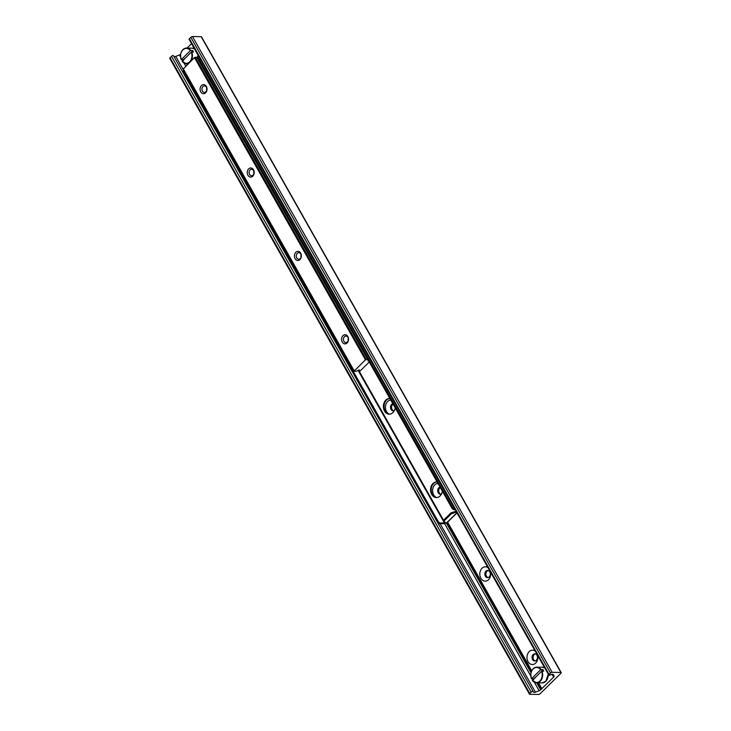 <?xml version="1.0" encoding="UTF-8"?>
<svg xmlns="http://www.w3.org/2000/svg" width="731" height="731" viewBox="0 0 731 731"><rect width="100%" height="100%" fill="white"/><g stroke="black" fill="none" stroke-linecap="round" stroke-linejoin="round"><path stroke-width="1.1" d="M538.308 682.836L541.753 688.922L538.327 682.836M447.473 522.254L531.592 670.948L447.463 522.263M537.733 655.561A7.173 5.464 91 0 1 532.332 664.534A7.173 5.464 91 0 1 527.179 655.442A7.173 5.464 91 0 1 535.256 651.184M536.956 655.241A3.591 2.732 -89 0 0 534.818 653.816A3.591 2.732 -89 0 0 532.031 657.352A3.591 2.732 -89 0 0 534.699 660.988A3.591 2.732 -89 0 0 537.184 659.024A3.591 2.732 -89 0 0 536.956 655.241M535.348 653.889A3.591 2.732 -89 0 0 533.091 657.37A3.591 2.732 -89 0 0 535.229 660.934M490.556 572.181A7.173 5.464 91 0 1 485.156 581.154A7.173 5.464 91 0 1 480.011 572.062A7.173 5.464 91 0 1 488.08 567.804M489.779 571.861A3.591 2.732 -89 0 0 487.65 570.436A3.591 2.732 -89 0 0 484.854 573.972A3.591 2.732 -89 0 0 487.522 577.609A3.591 2.732 -89 0 0 490.008 575.644A3.591 2.732 -89 0 0 489.779 571.861M488.171 570.509A3.591 2.732 -89 0 0 485.914 573.99A3.591 2.732 -89 0 0 488.052 577.554M436.983 481.939A7.831 5.958 -89 0 0 431.82 486.417A7.831 5.958 -89 0 0 432.396 494.467A7.831 5.958 -89 0 0 436.709 497.573A7.173 5.464 91 0 1 432.651 489.861A7.173 5.464 91 0 1 437.942 483.429M440.016 487.093A3.591 2.732 -89 0 0 437.686 490.894A3.591 2.732 -89 0 0 440.345 494.229A3.591 2.732 -89 0 0 441.533 493.9M440.236 487.476A3.591 2.732 -89 0 0 438.755 491.141A3.591 2.732 -89 0 0 440.875 494.174M389.806 398.559A7.831 5.958 -89 0 0 384.652 403.037A7.831 5.958 -89 0 0 385.219 411.087A7.831 5.958 -89 0 0 389.541 414.194A7.173 5.464 91 0 1 385.484 406.482A7.173 5.464 91 0 1 390.765 400.049M392.839 403.713A3.591 2.732 -89 0 0 390.509 407.514A3.591 2.732 -89 0 0 393.177 410.849A3.591 2.732 -89 0 0 394.356 410.52M393.059 404.097A3.591 2.732 -89 0 0 391.588 407.761A3.591 2.732 -89 0 0 393.707 410.795M540.172 693.682A1.307 0.521 -29.5 0 1 538.528 694.45L529.811 694.304A1.307 0.521 -29.5 0 1 529.472 694.158A1.307 0.521 -29.5 0 1 529.765 693.5L531.19 692.102A1.307 0.521 -29.5 0 1 532.342 691.416A1.307 0.521 -29.5 0 1 533.173 691.471A1.307 0.521 -29.5 0 1 533.173 691.48L533.511 692.129A2.613 1.033 150.5 0 0 533.511 692.147A2.613 1.033 150.5 0 0 535.448 692.166L539.149 690.758A1.955 0.777 150.5 0 0 540.675 689.799L553.669 677.034A1.955 0.777 150.5 0 0 554.107 676.056L553.349 674.576A2.613 1.033 150.5 0 0 553.34 674.558A2.613 1.033 150.5 0 0 551.412 674.539L549.776 675.161A1.307 0.521 -29.5 0 1 548.817 675.152A1.307 0.521 -29.5 0 1 549.1 674.494L550.525 673.096A1.307 0.521 -29.5 0 1 552.179 672.319L560.896 672.474A1.307 0.521 -29.5 0 1 561.234 672.611A1.307 0.521 -29.5 0 1 560.942 673.269L540.172 693.682M173.466 55.693L533.173 691.471L173.475 55.702A1.307 0.521 150.5 0 0 173.466 55.693A1.307 0.521 150.5 0 0 172.635 55.638A1.307 0.521 150.5 0 0 171.483 56.324L170.058 57.731A1.307 0.521 150.5 0 0 169.766 58.389L529.472 694.158M180.557 54.377A1.955 0.777 -29.5 0 1 179.451 54.98L175.751 56.397A2.613 1.033 -29.5 0 1 173.923 56.497M191.531 43.659L187.045 48.063M561.234 672.611L201.528 36.842A1.307 0.521 150.5 0 0 201.189 36.696L192.472 36.55A1.307 0.521 150.5 0 0 190.828 37.318L189.402 38.725A1.307 0.521 150.5 0 0 189.11 39.383L548.817 675.152M395.179 407.834A7.831 5.958 91 0 1 389.203 414.194A7.831 5.958 91 0 1 384.543 411.078A7.831 5.958 91 0 1 384.049 402.827A7.831 5.958 91 0 1 389.468 398.541A7.831 5.958 91 0 1 389.934 398.569M442.346 491.214A7.831 5.958 91 0 1 436.37 497.573A7.831 5.958 91 0 1 431.719 494.458A7.831 5.958 91 0 1 431.226 486.206A7.831 5.958 91 0 1 436.645 481.921A7.831 5.958 91 0 1 437.111 481.948M457.003 512.879L446.486 523.222A1.435 0.74 -134.5 0 1 446.129 523.341L443.333 520.39L450.917 512.934L451.392 513.765L456.528 512.047M456.062 511.207L450.917 512.934M443.799 521.23L451.392 513.765M197.662 56.972L197.918 55.94L197.023 57.594L197.662 56.972L452.809 507.954L452.169 508.575L197.023 57.594M452.169 508.575L453.613 509.635L455.185 509.662M437.878 522.628L439.313 523.688L439.952 523.058L438.509 521.998L437.878 522.628L182.723 71.647L183.362 71.017L438.509 521.998M439.952 523.058L445.106 522.811M183.362 71.017L183.618 69.993L182.723 71.647M453.613 509.635L454.253 509.004L452.809 507.954M454.819 509.023L454.253 509.004M197.882 54.88A7.831 5.958 91 0 1 197.927 55.94L198.485 55.949M439.313 523.688L443.881 523.762A1.435 0.567 150.5 0 0 445.398 523.168M348.276 338.234A3.262 2.485 -89 0 0 348.239 340.491M369.256 362.019L360.118 371.001L359.131 371.311L359.286 369.932L356.116 371.302L354.051 371.22L365.454 359.826L367.812 359.469M343.935 341.286A3.262 2.485 -89 0 0 345.873 342.583A3.262 2.485 -89 0 0 348.13 340.792A3.262 2.485 -89 0 0 347.929 337.356A3.262 2.485 -89 0 0 345.982 336.059A3.262 2.485 -89 0 0 343.725 337.841A3.262 2.485 -89 0 0 343.935 341.286M301.108 254.854A3.262 2.485 -89 0 0 301.062 257.111M296.759 257.906A3.262 2.485 -89 0 0 298.696 259.203A3.262 2.485 -89 0 0 300.962 257.413A3.262 2.485 -89 0 0 300.752 253.977A3.262 2.485 -89 0 0 298.815 252.679A3.262 2.485 -89 0 0 296.548 254.461A3.262 2.485 -89 0 0 296.759 257.906M253.931 171.474A3.262 2.485 -89 0 0 253.895 173.731M249.582 174.526A3.262 2.485 -89 0 0 251.528 175.824A3.262 2.485 -89 0 0 253.785 174.033A3.262 2.485 -89 0 0 253.575 170.597A3.262 2.485 -89 0 0 251.638 169.3A3.262 2.485 -89 0 0 249.381 171.081A3.262 2.485 -89 0 0 249.582 174.526M347.883 336.562A4.569 3.472 91 0 1 345.471 343.835A4.569 3.472 91 0 1 341.898 337.521A4.569 3.472 91 0 1 347.883 336.562M300.706 253.182A4.569 3.472 91 0 1 298.303 260.455A4.569 3.472 91 0 1 294.721 254.141A4.569 3.472 91 0 1 300.706 253.182M253.529 169.802A4.569 3.472 91 0 1 251.126 177.076A4.569 3.472 91 0 1 247.553 170.762A4.569 3.472 91 0 1 253.529 169.802M206.754 88.095A3.262 2.485 -89 0 0 206.718 90.352M202.414 91.147A3.262 2.485 -89 0 0 204.351 92.444A3.262 2.485 -89 0 0 206.608 90.653A3.262 2.485 -89 0 0 206.407 87.217A3.262 2.485 -89 0 0 204.461 85.92A3.262 2.485 -89 0 0 202.204 87.702A3.262 2.485 -89 0 0 202.414 91.147M206.361 86.422A4.569 3.472 91 0 1 203.949 93.696A4.569 3.472 91 0 1 200.376 87.382A4.569 3.472 91 0 1 206.361 86.422M197.105 57.246L194.455 57.575L183.207 69.043M368.323 360.383L367.976 360.922L368.598 360.867M191.111 52.33A32.621 12.957 150.5 0 0 192.619 50.466L193.496 52.029L191.257 52.184L182.156 61.34A7.831 5.958 -89 0 0 186.332 63.716A7.831 5.958 -89 0 0 188.973 62.957M191.257 52.184A7.502 5.711 91 0 1 189.649 61.87A7.502 5.711 91 0 1 182.147 61.139L182.156 61.34M183.499 60.627L183.106 59.805A32.621 12.957 150.5 0 0 185.391 57.95M183.106 59.805L181.261 59.577L190.371 50.622L192.619 50.466M181.27 59.778L181.261 59.577A7.502 5.711 91 0 1 182.869 49.891A7.502 5.711 91 0 1 190.371 50.622M533.767 679.72L533.374 678.907L531.528 678.67L540.638 669.724L542.886 669.559L543.763 671.122L541.525 671.286L532.424 680.433A7.831 5.958 -89 0 0 536.609 682.809A7.831 5.958 -89 0 0 541.845 678.953A7.831 5.958 -89 0 0 541.936 671.095M533.374 678.907A32.621 12.957 150.5 0 0 535.659 677.043M541.379 671.433A32.621 12.957 150.5 0 0 542.886 669.559M531.547 678.871L531.528 678.67A7.502 5.711 91 0 1 533.137 668.984A7.502 5.711 91 0 1 540.638 669.724M541.525 671.286A7.502 5.711 91 0 1 539.917 680.972A7.502 5.711 91 0 1 532.415 680.232L532.424 680.433M170.058 57.731L529.765 693.5M171.483 56.324L531.19 692.102M175.751 56.397L183.499 70.103M440.135 523.698L535.448 692.166M179.451 54.98L180.475 56.79M182.165 59.787L182.649 60.646M184.02 63.067L185.747 66.128M444.585 523.615L530.743 675.892M532.433 678.889L532.917 679.739M534.288 682.169L539.149 690.758M186.451 63.716L187.081 64.821M446.449 523.25L530.989 672.675M536.718 682.809L540.675 689.799M187.456 63.734L187.712 64.191M447.089 522.628L531.336 671.551M537.724 682.827L541.315 689.178M447.198 522.519L531.41 671.36M537.897 682.827L541.452 689.105M447.582 522.144L531.675 670.775L447.582 522.144M538.5 682.845L541.817 688.703L538.5 682.845M447.619 522.108L531.702 670.72M538.564 682.845L541.845 688.648M552.133 674.329L553.669 677.034M553.157 674.384L554.107 676.056M189.402 38.725L549.1 674.494M190.828 37.318L550.525 673.096M192.472 36.55L552.179 672.319M201.189 36.696L560.896 672.474M444.521 523.14L358.117 370.416M359.286 371.385L443.498 520.225M444.64 522.245L445.015 522.903M446.129 523.341L456.921 512.733M358.455 370.114L358.866 370.791M183.189 68.641L354.197 370.891M194.455 57.575L365.454 359.826M195.278 57.192L366.277 359.442M190.901 61.066A7.831 5.958 -89 0 0 191.668 51.992M190.782 50.43A7.831 5.958 -89 0 0 186.606 48.054L192.107 48.155A7.831 5.958 91 0 1 194.455 48.831M181.187 59.723C179.579 53.217 181.389 49.324 186.606 48.054A7.831 5.958 -89 0 0 181.215 59.631M541.05 669.523A7.831 5.958 -89 0 0 536.874 667.156A7.831 5.958 -89 0 0 531.483 678.724M548.149 673.973A7.831 5.958 91 0 1 545.783 681.329A7.831 5.958 91 0 1 542.11 682.9L536.609 682.809L532.351 680.415M531.455 678.825C529.847 672.31 531.656 668.417 536.874 667.156L542.375 667.248A7.831 5.958 91 0 1 544.732 667.933M389.468 398.541L390.144 398.55M389.203 414.194L389.879 414.212M436.645 481.921L437.321 481.93M436.37 497.573L437.047 497.592M183.042 68.97L354.051 371.22M182.083 61.313L186.332 63.716L188.178 63.743M192.107 48.155L194.446 48.803M197.973 55.044L198.01 55.94M548.241 674.137L545.865 681.301L542.11 682.9M542.375 667.248L544.714 667.906"/></g></svg>
